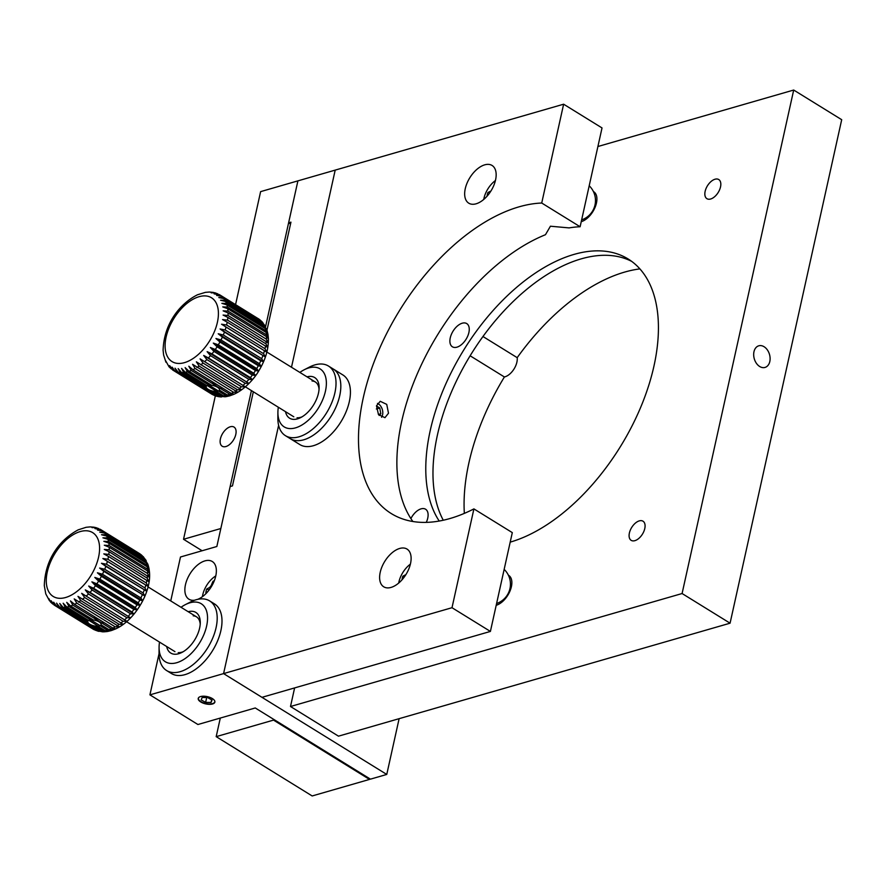 <?xml version="1.0" encoding="UTF-8"?>
<svg xmlns="http://www.w3.org/2000/svg" width="886" height="886" viewBox="0 0 886 886"><rect width="100%" height="100%" fill="white"/><g stroke="black" fill="none" stroke-linecap="round" stroke-linejoin="round"><path stroke-width="1.33" d="M753.975 351.72A11.252 7.908 73.9 0 0 756.434 363.349A11.252 7.908 73.9 0 0 765.006 367.435A11.252 7.908 73.9 0 0 769.812 361.51A11.252 7.908 73.9 0 0 767.342 349.892A11.252 7.908 73.9 0 0 758.77 345.806A11.252 7.908 73.9 0 0 753.975 351.72M482.97 336.514L517.191 357.667A177.355 99.686 121.7 0 1 624.641 272.091A177.355 99.686 121.7 0 1 639.891 268.89M634.897 540.659A11.252 6.324 121.7 0 1 631.175 540.349A11.252 6.324 121.7 0 1 630.289 530.193A11.252 6.324 121.7 0 1 639.282 520.879A11.252 6.324 121.7 0 1 643.003 521.201A11.252 6.324 121.7 0 1 643.889 531.345A11.252 6.324 121.7 0 1 634.897 540.659M593.432 191.575A17.299 9.724 121.7 0 1 595.182 207.08A17.299 9.724 121.7 0 1 581.249 221.666A17.299 9.724 121.7 0 1 581.238 221.666M496.193 605.282A17.299 9.724 -58.3 0 0 496.204 605.282A17.299 9.724 -58.3 0 0 510.137 590.696A17.299 9.724 -58.3 0 0 508.376 575.202M710.638 199.007A11.252 6.324 121.7 0 1 706.917 198.685A11.252 6.324 121.7 0 1 706.031 188.541A11.252 6.324 121.7 0 1 715.024 179.227A11.252 6.324 121.7 0 1 718.745 179.537A11.252 6.324 121.7 0 1 719.631 189.693A11.252 6.324 121.7 0 1 710.638 199.007M439.212 521.034A163.722 92.022 121.7 0 1 451.749 371.433A163.722 92.022 121.7 0 1 573.995 254.415A163.722 92.022 121.7 0 1 628.163 259A163.722 92.022 121.7 0 1 640.966 406.641A163.722 92.022 121.7 0 1 510.203 542.132A163.722 92.022 121.7 0 1 510.192 542.132M443.266 520.226A163.722 92.022 121.7 0 1 461.241 371.433A163.722 92.022 121.7 0 1 581.194 258.867A163.722 92.022 121.7 0 1 631.674 261.37M682.087 593.531L730.075 623.19L841.7 119.699L793.701 90.04L682.087 593.531L290.497 706.507L294.617 687.913M597.895 146.522L793.701 90.04M730.075 623.19L338.485 736.166L290.497 706.507M456.921 347.179A13.644 7.664 121.7 0 1 450.254 337.876A13.644 7.664 121.7 0 1 462.237 323.202A13.644 7.664 121.7 0 1 468.893 332.505A13.644 7.664 121.7 0 1 456.921 347.179A13.644 7.664 121.7 0 1 452.403 346.791A13.644 7.664 121.7 0 1 451.339 334.487A13.644 7.664 121.7 0 1 462.237 323.202A13.644 7.664 121.7 0 1 466.745 323.589A13.644 7.664 121.7 0 1 467.808 335.883A13.644 7.664 121.7 0 1 456.921 347.179M421.071 508.852A13.644 7.664 121.7 0 1 426.288 522.375A13.644 7.664 121.7 0 0 425.59 509.24A13.644 7.664 121.7 0 0 421.071 508.852A13.644 7.664 121.7 0 0 410.894 518.587A13.644 7.664 121.7 0 1 421.071 508.852M464.342 513.382A177.355 99.686 121.7 0 1 504.4 376.971L470.134 355.784M230.305 426.764A11.252 6.324 -58.3 0 0 221.312 436.078A11.252 6.324 -58.3 0 0 222.198 446.223A11.252 6.324 -58.3 0 0 225.919 446.544A11.252 6.324 -58.3 0 0 234.901 437.23A11.252 6.324 -58.3 0 0 234.026 427.074A11.252 6.324 -58.3 0 0 230.305 426.764M235.565 304.618L260.617 191.631L297.906 180.866L265.556 326.779M202.108 550.749L183.535 539.275L215.342 395.843M183.535 539.275L220.835 528.521L251.414 390.593M369.672 778.672L369.517 779.414L312.171 795.96L216.184 736.643L273.519 720.108L273.685 719.354M216.184 736.643L220.304 718.059M369.517 779.414L273.519 720.108M212.551 703.971A8.528 3.721 -167.5 0 0 214.877 702.111A8.528 3.721 -167.5 0 0 210.071 697.459A8.528 3.721 -167.5 0 0 200.557 696.562A8.528 3.721 -167.5 0 0 198.231 698.423A8.528 3.721 -167.5 0 0 203.038 703.085A8.528 3.721 -167.5 0 0 212.551 703.971M197.755 599.335A22.172 12.459 -58.3 0 0 214.379 580.552A22.172 12.459 -58.3 0 0 212.263 561.502A22.172 12.459 -58.3 0 0 204.932 560.882A22.172 12.459 -58.3 0 0 187.223 579.222A22.172 12.459 -58.3 0 0 188.962 599.224A22.172 12.459 -58.3 0 0 194.721 600.199M386.761 774.442L370.448 779.148L255.257 707.969L197.921 724.515L149.922 694.857L223.582 673.604L278.614 425.346L223.582 673.604L386.761 774.442L399.121 718.668M452.004 607.707L490.401 631.43L261.968 697.337L223.582 673.604L452.004 607.707L473.91 508.896A177.355 99.686 121.7 0 1 449.955 518.531A177.355 99.686 121.7 0 1 391.269 513.559A177.355 99.686 121.7 0 1 377.403 353.614A177.355 99.686 121.7 0 1 519.052 206.837A177.355 99.686 121.7 0 1 541.723 203.027L563.629 104.205L335.196 170.112L291.494 367.247L335.196 170.112L297.906 180.866L288.603 222.829L290.94 222.153L266.963 330.279L264.836 327.144A44.344 24.919 -58.3 0 0 264.028 325.24L225.631 301.517L220.548 300.221L224.955 300.232L263.341 323.966L265.313 326.391M288.603 222.829L290.519 224.014M253.33 391.778L232.464 485.893L230.138 486.558L216.849 546.507L180.489 556.995L170.743 600.929M159.037 653.735L149.922 694.857M376.495 405.81L380.227 401.292L386.739 404.381L388.5 413.219L384.945 417.683L378.477 414.582L376.495 405.81M541.723 203.027L580.12 226.75A177.355 99.686 121.7 0 0 569.111 227.901L550.428 226.218L545.466 234.712A177.355 99.686 121.7 0 0 420.363 366.948A177.355 99.686 121.7 0 0 412.887 521.511M484.731 164.84A22.172 12.459 -58.3 0 0 467.022 183.192A22.172 12.459 -58.3 0 0 468.76 203.182A22.172 12.459 -58.3 0 0 476.092 203.802A22.172 12.459 -58.3 0 0 493.801 185.451A22.172 12.459 -58.3 0 0 492.062 165.46A22.172 12.459 -58.3 0 0 484.731 164.84M399.686 548.456A22.172 12.459 -58.3 0 0 381.977 566.807A22.172 12.459 -58.3 0 0 383.716 586.798A22.172 12.459 -58.3 0 0 391.047 587.418A22.172 12.459 -58.3 0 0 408.756 569.078A22.172 12.459 -58.3 0 0 407.017 549.076A22.172 12.459 -58.3 0 0 399.686 548.456M563.629 104.205L602.026 127.938L580.12 226.75M490.401 631.43L512.307 532.619L473.91 508.896M517.191 357.667A13.644 7.664 121.7 0 1 504.909 376.838A13.644 7.664 121.7 0 1 504.4 376.971M304.219 369.761L309.424 367.092A40.933 23.003 121.7 0 1 321.906 364.024A40.933 23.003 121.7 0 1 328.462 366.04L342.86 374.933A40.933 23.003 121.7 0 1 346.061 411.846A40.933 23.003 121.7 0 1 313.367 445.713A40.933 23.003 121.7 0 1 299.833 444.573L290.231 438.636A40.933 23.003 -58.3 0 0 296.777 440.652A40.933 23.003 -58.3 0 0 334.243 410.716A40.933 23.003 -58.3 0 0 333.258 369.008A40.933 23.003 121.7 0 1 336.459 405.91A40.933 23.003 121.7 0 1 303.776 439.788A40.933 23.003 121.7 0 1 290.231 438.636L285.425 435.668A40.933 23.003 121.7 0 1 277.861 418.181L277.905 412.322A34.111 19.171 -58.3 0 0 289.678 428.58A34.111 19.171 -58.3 0 0 322.925 399.176A34.111 19.171 -58.3 0 0 314.619 367.203A34.111 19.171 -58.3 0 0 304.219 369.761A34.111 19.171 -58.3 0 0 299.856 372.419M108.402 631.175L105.224 630.743L97.969 626.269L100.273 625.671M98.745 621.097L72.862 605.105A44.344 24.919 121.7 0 1 70.614 605.98L66.738 602.347L69.008 606.489L90.582 619.823L88.478 620.388L66.827 607.021L63.15 603.211L65.276 607.264A44.344 24.919 121.7 0 1 63.205 607.431L88.246 622.902M72.862 605.105L70.437 600.907L74.524 604.341L112.921 628.063L115.689 628.872L111.259 628.827L99.786 621.739M76.805 603.122L74.214 598.903L119.455 626.867L115.202 626.845L76.805 603.122A44.344 24.919 121.7 0 1 74.524 604.341M80.759 600.575L77.979 596.367L123.232 624.331L119.156 624.309L80.759 600.575A44.344 24.919 121.7 0 1 78.477 602.115M84.668 597.518L81.689 593.343L126.942 621.308L123.065 621.241L84.668 597.518A44.344 24.919 121.7 0 1 82.42 599.346M88.467 593.974L85.277 589.888L90.018 592.357L130.53 617.841L126.864 617.708L88.467 593.974A44.344 24.919 121.7 0 1 86.285 596.079M92.1 590.021L88.7 586.034L93.562 588.249L131.959 611.971L133.952 613.998L130.486 613.743L92.1 590.021A44.344 24.919 121.7 0 1 90.018 592.357M95.5 585.712L91.889 581.858L96.851 583.808L135.248 607.53L137.142 609.823L133.897 609.435L95.5 585.712A44.344 24.919 121.7 0 1 93.562 588.249M98.623 581.116L94.802 577.428L99.83 579.112L138.227 602.834L140.054 605.393L137.009 604.839L98.623 581.116A44.344 24.919 121.7 0 1 96.851 583.808M101.414 576.299L97.405 572.799L102.477 574.228L140.874 597.95L142.646 600.763L139.811 600.021L101.414 576.299A44.344 24.919 121.7 0 1 99.83 579.112M103.828 571.348L99.631 568.059L104.725 569.244L143.122 592.967L144.883 596.023L103.828 571.348A44.344 24.919 121.7 0 1 102.477 574.228M105.833 566.342L101.458 563.274L106.553 564.227L144.95 587.961L146.711 591.239L105.833 566.342A44.344 24.919 121.7 0 1 104.725 569.244M107.394 561.347L102.854 558.523L107.915 559.265L146.312 582.999L148.106 586.488L107.394 561.347A44.344 24.919 121.7 0 1 106.553 564.227M108.491 556.452L103.806 553.883L108.812 554.437L147.209 578.159L149.058 581.847L108.491 556.452A44.344 24.919 121.7 0 1 107.915 559.265M109.1 551.723L104.293 549.431L109.211 549.807L147.608 573.541L149.546 577.395L109.1 551.723A44.344 24.919 121.7 0 1 108.812 554.437M149.557 573.187L147.619 570.983L109.222 547.249L104.304 545.222L109.122 545.466L147.519 569.189L149.557 573.076C150.985 593.155 134.218 620.676 115.634 628.905L115.689 628.872M149.092 569.288L147.231 566.83L108.845 543.096L103.839 541.324L108.535 541.468L146.932 565.19L149.081 568.901L149.546 572.843M148.161 565.777L146.367 563.064L107.97 539.33L102.92 537.813L107.461 537.88L145.858 561.602L147.962 564.637M147.774 564.061L145.016 559.73L106.619 536.008L101.536 534.745L105.91 534.756L144.307 558.479L146.256 560.816M145.891 560.118L143.211 556.906L104.814 533.184L99.73 532.154L103.928 532.154L143.853 557.383M143.299 556.685L102.588 530.891L97.515 530.083L101.525 530.105L140.763 554.492M94.747 527.369L92.044 527.635L95.622 527.513L98.756 528.643L94.946 528.565L101.037 529.784A44.344 24.919 121.7 0 1 101.525 530.105M94.126 527.203L90.593 526.937M90.128 526.904L86.418 527.259M101.17 624.863L109.011 629.713L111.99 630.311L107.405 630.223L100.218 625.782M86.13 527.292L78.223 529.839C61.821 538.577 45.197 556.929 44.3 585.668L45.762 593.797M45.895 594.107L49.527 600.863L48.874 598.626L50.557 602.059L52.872 604.119L51.089 600.697L54.423 605.227A44.344 24.919 121.7 0 1 53.935 604.905M93.894 629.558L55.497 605.825L53.658 602.203L56.704 606.367L93.894 629.558A44.344 24.919 -58.3 0 1 92.82 628.949L54.423 605.227A44.344 24.919 121.7 0 0 55.497 605.825M96.873 630.655A44.344 24.919 -58.3 0 1 95.101 630.09L98.235 631.231L58.476 606.932L56.56 603.133L59.816 607.209L98.213 630.943L102.51 631.829L100.14 631.142L61.754 607.419L59.739 603.477L63.205 607.431M99.11 631.375L98.235 631.231M103.263 631.807L102.51 631.829M92.144 625.306L103.728 631.84L106.874 631.585L103.673 630.998L95.876 626.18M87.714 621.13L65.276 607.264M107.439 631.474L106.874 631.585M70.614 605.98L92.864 619.724M126.942 621.308L81.689 593.343M130.53 617.841L85.277 589.888M133.952 613.998L88.7 586.034M137.142 609.823L91.889 581.858M140.054 605.393L94.802 577.428M142.646 600.763L97.405 572.799M144.883 596.023L99.631 568.059M146.711 591.239L101.458 563.274M148.106 586.488L102.854 558.523M103.086 623.633A8.528 3.511 -166.1 0 0 102.211 621.451M98.313 619.048A8.528 3.511 -166.1 0 0 93.34 617.752M88.788 620.366A6.866 2.824 -166.1 0 0 88.19 622.825A6.866 2.824 -166.1 0 0 98.257 626.214L88.755 620.266M90.593 619.812L100.218 625.704M100.096 625.76A6.866 2.824 -166.1 0 0 99.088 621.917A6.866 2.824 -166.1 0 0 90.627 619.912M166.601 670.536L171.408 673.504A40.933 23.003 -58.3 0 0 177.953 675.509A40.933 23.003 -58.3 0 0 215.409 645.584A40.933 23.003 -58.3 0 0 214.434 603.864L209.639 600.907A40.933 23.003 121.7 0 1 210.613 642.616A40.933 23.003 121.7 0 1 173.158 672.552A40.933 23.003 121.7 0 1 166.601 670.536A40.933 23.003 121.7 0 1 159.037 653.048L159.081 647.19A34.111 19.171 -58.3 0 0 170.854 663.448A34.111 19.171 -58.3 0 0 204.101 634.044A34.111 19.171 -58.3 0 0 195.795 602.07A34.111 19.171 -58.3 0 0 185.384 604.617A34.111 19.171 -58.3 0 0 181.032 607.287M185.384 604.617L190.601 601.959A40.933 23.003 121.7 0 1 203.082 598.892A40.933 23.003 121.7 0 1 209.639 600.907M188.197 611.717A23.878 13.423 121.7 0 1 192.052 611.274A23.878 13.423 121.7 0 1 200.28 622.648A23.878 13.423 121.7 0 1 181.874 652.45A23.878 13.423 121.7 0 1 174.586 654.233A23.878 13.423 121.7 0 1 166.679 646.525M178.241 652.65A20.467 11.507 -58.3 0 0 183.225 651.697M200.214 624.198A20.467 11.507 -58.3 0 0 193.203 615.825M159.513 642.106A34.111 19.171 -58.3 0 0 159.081 647.19M226.816 396.374L223.604 395.964L216.361 391.479L218.477 391.014A6.866 2.747 -165.6 0 0 218.499 391.003A6.866 2.747 -165.6 0 0 217.424 387.237A6.866 2.747 -165.6 0 0 209.007 385.166L218.477 391.014M217.103 386.429L191.232 370.437A44.344 24.919 121.7 0 1 188.984 371.267L185.13 367.612L187.378 371.755L208.952 385.089L206.859 385.609L185.207 372.231L181.564 368.41L183.668 372.452A44.344 24.919 121.7 0 1 181.619 372.574L206.615 388.013M191.232 370.437L188.818 366.239L192.882 369.706L231.268 393.428L234.07 394.204L229.629 394.159L218.144 387.071M195.164 368.521L192.583 364.301L237.836 392.265L233.561 392.254L195.164 368.521A44.344 24.919 121.7 0 1 192.882 369.706M199.117 366.051L196.36 361.831L241.601 389.796L237.514 389.774L199.117 366.051A44.344 24.919 121.7 0 1 196.825 367.546M203.038 363.038L200.07 358.863L245.322 386.828L241.435 386.772L203.038 363.038A44.344 24.919 121.7 0 1 200.779 364.844M206.848 359.561L203.68 355.452L208.409 357.955L248.933 383.416L245.245 383.284L206.848 359.561A44.344 24.919 121.7 0 1 204.655 361.632M210.503 355.651L207.125 351.642L211.975 353.891L250.373 377.613L252.377 379.607L248.9 379.374L210.503 355.651A44.344 24.919 121.7 0 1 208.409 357.955M213.936 351.377L210.347 347.511L215.298 349.483L253.695 373.216L255.6 375.465L252.322 375.099L213.936 351.377A44.344 24.919 121.7 0 1 211.975 353.891M217.092 346.803L213.304 343.103L218.321 344.809L256.719 368.543L258.557 371.068L255.489 370.536L217.092 346.803A44.344 24.919 121.7 0 1 215.298 349.483M219.916 342.018L215.94 338.496L221.002 339.947L259.399 363.681L261.182 366.461L258.313 365.741L219.916 342.018A44.344 24.919 121.7 0 1 218.321 344.809M222.386 337.079L218.211 333.767L223.305 334.974L261.702 358.697L263.463 361.732L260.783 360.801L222.386 337.079A44.344 24.919 121.7 0 1 221.002 339.947M224.446 332.073L220.082 328.983L225.177 329.957L263.574 353.691L265.335 356.947L224.446 332.073A44.344 24.919 121.7 0 1 223.305 334.974M226.063 327.067L221.544 324.221L226.606 324.985L265.003 348.719L266.786 352.185L226.063 327.067A44.344 24.919 121.7 0 1 225.177 329.957M227.215 322.161L222.541 319.569L227.558 320.134L265.955 343.868L267.793 347.534L227.215 322.161A44.344 24.919 121.7 0 1 226.606 324.985M227.879 317.409L223.084 315.084L228.023 315.482L266.42 339.205L268.336 343.048L227.879 317.409A44.344 24.919 121.7 0 1 227.558 320.134M268.403 338.806L266.453 336.636L228.056 312.902L223.15 310.842L227.99 311.097L266.376 334.83L268.403 338.718C268.602 349.261 265.39 359.993 258.778 370.902C254.548 378.289 244.89 389.408 233.993 394.248L234.07 394.204M268.004 334.875L266.132 332.438L227.735 308.716L222.751 306.91L227.458 307.054L265.855 330.777L267.993 334.52L268.403 338.53M267.129 331.309L265.324 328.617L226.927 304.895L221.877 303.344L226.439 303.411L264.836 327.144M264.98 325.705L262.278 322.349L223.881 298.626L218.798 297.563L223.017 297.563L263.009 322.903M262.477 322.194L260.096 320.001L221.699 296.267L216.627 295.437L220.658 295.448L260.008 319.946M214.069 292.613L211.233 292.856L214.944 292.779L217.923 293.919L214.102 293.853L219.861 294.916A44.344 24.919 121.7 0 1 220.658 295.448M213.426 292.424L209.927 292.081M209.439 292.037L205.74 292.325M266.786 329.692L264.028 325.24M219.529 390.15L227.381 395.001L230.382 395.577L225.775 395.477L218.598 391.047M205.43 292.347L197.523 294.761C180.755 303.101 163.921 322.892 163.102 350.291L163.611 355.009L165.937 362.208L165.704 360.823L169.038 366.815L171.419 369.008L169.625 365.608L173.246 370.359A44.344 24.919 121.7 0 1 172.449 369.827M213.46 395.012L173.988 370.791L172.161 367.192L175.184 371.356L213.581 395.09L216.572 396.23L176.923 371.965L175.029 368.188L178.252 372.275L218.089 396.585L220.813 396.928L218.565 396.252L180.168 372.519L178.175 368.598L181.619 372.574M217.447 396.396L216.572 396.23M221.589 396.928L220.813 396.928M210.624 390.493L220.016 396.297L225.188 396.795M206.117 386.318L183.668 372.452M225.764 396.684L222.065 396.175L214.279 391.368M188.984 371.267L211.233 385.022M245.322 386.828L200.07 358.863M248.933 383.416L203.68 355.452M252.377 379.607L207.125 351.642M255.6 375.465L210.347 347.511M258.557 371.068L213.304 343.103M261.182 366.461L215.94 338.496M263.463 361.732L218.211 333.767M265.335 356.947L220.082 328.983M266.786 352.185L221.544 324.221M221.411 389.087A8.528 3.411 -165.6 0 0 220.636 386.85M216.572 384.336A8.528 3.411 -165.6 0 0 211.632 383.051M207.169 385.587A6.866 2.747 -165.6 0 0 206.538 387.924A6.866 2.747 -165.6 0 0 216.638 391.435L207.136 385.488M328.462 366.04A40.933 23.003 121.7 0 1 329.437 407.748A40.933 23.003 121.7 0 1 291.981 437.684A40.933 23.003 121.7 0 1 285.425 435.668M307.021 376.849A23.878 13.423 121.7 0 1 310.875 376.406A23.878 13.423 121.7 0 1 319.115 387.78A23.878 13.423 121.7 0 1 300.697 417.583A23.878 13.423 121.7 0 1 293.421 419.366A23.878 13.423 121.7 0 1 285.514 411.669M297.065 417.782A20.467 11.507 -58.3 0 0 302.06 416.83M319.049 389.342A20.467 11.507 -58.3 0 0 312.027 380.958M278.337 407.239A34.111 19.171 -58.3 0 0 277.905 412.322M379.197 415.468L380.825 413.762L379.751 407.981L376.461 405.954M378.4 414.46L380.825 413.762M376.34 408.967L379.751 407.981M381.567 417.284A8.384 5.892 73.9 0 0 382.575 414.836A8.384 5.892 73.9 0 0 377.491 403.396M205.63 702.376L211.067 702.443L212.053 700.029L207.601 697.559L202.163 697.492L201.177 699.907L205.63 702.376L206.704 697.548M211.654 699.807L211.067 702.443M198.663 697.614A8.384 3.655 -167.5 0 0 202.861 702.609A8.384 3.655 -167.5 0 0 212.939 703.484A8.384 3.655 -167.5 0 0 214.833 701.203M487.045 196.216A33.114 29.459 -148.3 0 1 487.366 194.477A33.114 29.459 -148.3 0 1 487.821 192.694A34.045 14.84 12.5 0 1 490.711 191.177L490.877 191.099M483.734 199.45A19.104 10.732 121.7 0 1 483.955 198.342A19.104 10.732 121.7 0 1 495.429 180.522M402 579.832A33.114 29.459 -148.3 0 1 402.322 578.093A33.114 29.459 -148.3 0 1 402.776 576.321A34.045 14.84 12.5 0 1 405.666 574.793L405.832 574.715M398.689 583.066A19.104 10.732 121.7 0 1 398.91 581.958A19.104 10.732 121.7 0 1 410.384 564.138M404.426 576.797L402.776 576.321M207.778 591.626A34.045 14.84 -167.5 0 0 205.829 592.734A33.114 29.459 -148.3 0 1 206.172 590.918A33.114 29.459 -148.3 0 1 206.626 589.146A34.045 14.84 12.5 0 1 209.517 587.617L211.311 585.413L211.887 585.779M202.418 596.688A19.104 10.732 121.7 0 1 202.761 594.783A19.104 10.732 121.7 0 1 215.774 575.933M213.714 582.157L213.116 581.205A33.114 21.807 43.8 0 1 214.279 580.806M210.403 588.171L209.517 587.617M209.185 589.888L206.626 589.146M211.311 585.413A34.045 23.933 -106.1 0 1 213.116 581.205M105.224 630.743A44.344 24.919 -58.3 0 0 106.442 630.478A44.344 24.919 -58.3 0 0 107.405 630.223M69.008 606.489A44.344 24.919 121.7 0 1 68.045 606.744A44.344 24.919 121.7 0 1 66.827 607.021M64.733 597.74A37.522 21.087 -58.3 0 0 98.302 558.291A37.522 21.087 -58.3 0 0 81.124 531.334A37.522 21.087 -58.3 0 0 47.556 570.783A37.522 21.087 -58.3 0 0 64.733 597.74M109.222 547.249A44.344 24.919 121.7 0 1 109.211 549.807M108.845 543.096A44.344 24.919 121.7 0 1 109.122 545.466M107.97 539.33A44.344 24.919 121.7 0 1 108.535 541.468M106.619 536.008A44.344 24.919 121.7 0 1 107.461 537.88M104.814 533.184A44.344 24.919 121.7 0 1 105.91 534.756M102.588 530.891A44.344 24.919 121.7 0 1 103.928 532.154M99.963 529.186A44.344 24.919 121.7 0 1 101.037 529.784L140.088 553.938M142.325 555.876A44.344 24.919 -58.3 0 0 140.985 554.625M144.307 558.479A44.344 24.919 -58.3 0 0 143.211 556.906M145.858 561.602A44.344 24.919 -58.3 0 0 145.016 559.73M146.932 565.19A44.344 24.919 -58.3 0 0 146.367 563.064M147.519 569.189A44.344 24.919 -58.3 0 0 147.231 566.83M147.608 573.541A44.344 24.919 -58.3 0 0 147.619 570.983M147.209 578.159A44.344 24.919 -58.3 0 0 147.497 575.457M146.312 582.999A44.344 24.919 -58.3 0 0 146.888 580.175M144.95 587.961A44.344 24.919 -58.3 0 0 145.791 585.07M143.122 592.967A44.344 24.919 -58.3 0 0 144.23 590.065M140.874 597.95A44.344 24.919 -58.3 0 0 142.225 595.071M138.227 602.834A44.344 24.919 -58.3 0 0 139.811 600.021M135.248 607.53A44.344 24.919 -58.3 0 0 137.009 604.839M131.959 611.971A44.344 24.919 -58.3 0 0 133.897 609.435M128.415 616.08A44.344 24.919 -58.3 0 0 130.486 613.743M124.682 619.801A44.344 24.919 -58.3 0 0 126.864 617.708M120.817 623.079A44.344 24.919 -58.3 0 0 123.065 621.241M116.874 625.848A44.344 24.919 -58.3 0 0 119.156 624.309M112.921 628.063A44.344 24.919 -58.3 0 0 115.202 626.845M109.011 629.713A44.344 24.919 -58.3 0 0 111.259 628.827M58.476 606.932A44.344 24.919 121.7 0 1 56.704 606.367M98.213 630.943A44.344 24.919 -58.3 0 0 100.14 631.142M61.754 607.419A44.344 24.919 121.7 0 1 59.816 607.209M101.602 631.153A44.344 24.919 -58.3 0 0 103.673 630.998M223.604 395.964A44.344 24.919 -58.3 0 0 224.822 395.71A44.344 24.919 -58.3 0 0 225.775 395.477M187.378 371.755A44.344 24.919 121.7 0 1 186.425 371.987A44.344 24.919 121.7 0 1 185.207 372.231M183.18 362.972A37.522 21.087 -58.3 0 0 217.004 323.922A37.522 21.087 -58.3 0 0 200.336 296.378A37.522 21.087 -58.3 0 0 166.513 335.429A37.522 21.087 -58.3 0 0 183.18 362.972M228.056 312.902A44.344 24.919 121.7 0 1 228.023 315.482M227.735 308.716A44.344 24.919 121.7 0 1 227.99 311.097M226.927 304.895A44.344 24.919 121.7 0 1 227.458 307.054M225.631 301.517A44.344 24.919 121.7 0 1 226.439 303.411M223.881 298.626A44.344 24.919 121.7 0 1 224.955 300.232M221.699 296.267A44.344 24.919 121.7 0 1 223.017 297.563M219.119 294.495A44.344 24.919 121.7 0 1 219.861 294.916L259.321 319.359M259.055 319.181A44.344 24.919 -58.3 0 0 258.258 318.65M261.414 321.297A44.344 24.919 -58.3 0 0 260.096 320.001M263.341 323.966A44.344 24.919 -58.3 0 0 262.278 322.349M265.855 330.777A44.344 24.919 -58.3 0 0 265.324 328.617M266.376 334.83A44.344 24.919 -58.3 0 0 266.132 332.438M266.42 339.205A44.344 24.919 -58.3 0 0 266.453 336.636M265.955 343.868A44.344 24.919 -58.3 0 0 266.276 341.143M265.003 348.719A44.344 24.919 -58.3 0 0 265.612 345.883M263.574 353.691A44.344 24.919 -58.3 0 0 264.46 350.801M261.702 358.697A44.344 24.919 -58.3 0 0 262.843 355.795M259.399 363.681A44.344 24.919 -58.3 0 0 260.783 360.801M256.719 368.543A44.344 24.919 -58.3 0 0 258.313 365.741M253.695 373.216A44.344 24.919 -58.3 0 0 255.489 370.536M250.373 377.613A44.344 24.919 -58.3 0 0 252.322 375.099M246.806 381.689A44.344 24.919 -58.3 0 0 248.9 379.374M243.052 385.355A44.344 24.919 -58.3 0 0 245.245 383.284M239.176 388.566A44.344 24.919 -58.3 0 0 241.435 386.772M235.222 391.269A44.344 24.919 -58.3 0 0 237.514 389.774M231.268 393.428A44.344 24.919 -58.3 0 0 233.561 392.254M227.381 395.001A44.344 24.919 -58.3 0 0 229.629 394.159M212.64 394.658L211.643 394.082A44.344 24.919 -58.3 0 0 212.385 394.514M173.988 370.791A44.344 24.919 121.7 0 1 173.246 370.359L211.643 394.082M213.581 395.09A44.344 24.919 -58.3 0 0 215.32 395.688M176.923 371.965A44.344 24.919 121.7 0 1 175.184 371.356M216.649 396.009A44.344 24.919 -58.3 0 0 218.565 396.252M180.168 372.519A44.344 24.919 121.7 0 1 178.252 372.275M220.016 396.297A44.344 24.919 -58.3 0 0 222.065 396.175M107.727 631.452L111.226 630.599M148.095 564.936L148.981 568.336M115.49 628.971L111.702 630.444M94.259 629.758L92.82 628.949M196.482 616.833L148.051 586.909M174.963 651.642L126.532 621.717M226.074 396.662L229.54 395.887M267.063 330.533L267.904 334M233.815 394.325L230.061 395.732M315.305 381.966L266.874 352.041M293.787 416.785L245.356 386.85M581.637 219.894A20.467 20.467 0 0 0 589.201 185.772M496.592 603.521A20.467 20.467 0 0 0 504.156 569.388"/></g></svg>
